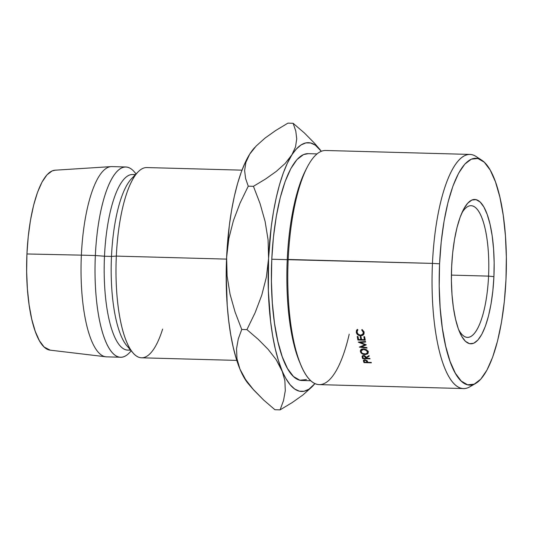 <?xml version="1.0" encoding="UTF-8"?>
<svg xmlns="http://www.w3.org/2000/svg" width="533" height="533" viewBox="0 0 533 533"><rect width="100%" height="100%" fill="white"/><g stroke="black" fill="none" stroke-linecap="round" stroke-linejoin="round"><path stroke-width="0.8" d="M458.56 329.421A65.879 19.435 91.6 0 0 488.568 276.121L493.918 276.654A72.222 21.3 -88.4 0 1 459.726 332.352A72.222 21.3 -88.4 0 1 451.651 266.667L452.69 252.709L454.509 239.484L457.028 227.491L460.152 217.197L463.757 209.003L467.714 203.206L471.865 200.048L476.056 199.635L480.113 201.994L483.891 207.031L487.242 214.546L490.04 224.26L492.172 235.799L493.558 248.711L494.151 262.502L493.918 276.654L492.872 290.605L491.06 303.83L488.541 315.822L485.416 326.116L481.805 334.318L477.848 340.107L473.697 343.272L469.513 343.678L465.449 341.32L461.671 336.283L458.32 328.768L455.528 319.054L453.39 307.521L452.004 294.602L451.418 280.811L451.651 266.667A72.222 21.3 -88.4 0 1 463.064 210.342A72.222 21.3 -88.4 0 1 485.316 209.809A72.222 21.3 -88.4 0 1 493.918 276.654L488.568 276.121A65.879 19.435 -88.4 0 1 467.488 337.416A65.879 19.435 -88.4 0 1 458.56 329.421M451.411 275.101L488.568 276.121L451.411 275.101M481.792 160.22L476.029 156.462A117.12 34.545 91.6 0 0 432.456 263.395L439.578 263.815A113.456 33.466 -88.4 0 1 481.792 160.22A113.456 33.466 -88.4 0 1 505.984 279.505L506.35 257.279L505.424 235.606L503.245 215.319L499.894 197.197L495.503 181.94L490.233 170.127L484.297 162.212L477.921 158.508L471.345 159.154L464.823 164.117L458.607 173.218L452.937 186.104L448.026 202.274L444.076 221.108L441.217 241.889L439.578 263.815L439.212 286.034L440.138 307.708L442.323 327.995L445.668 346.117L450.065 361.381L455.329 373.193L461.265 381.102L467.648 384.806L474.223 384.16L480.739 379.196L486.955 370.095L492.625 357.21L497.536 341.04L501.493 322.205L504.345 301.425L505.984 279.505A113.456 33.466 -88.4 0 1 475.696 383.42A113.456 33.466 -88.4 0 1 439.578 263.815L432.456 263.395A117.12 34.545 -88.4 0 1 469.926 154.417A117.12 34.545 -88.4 0 1 478.9 158.787M469.926 154.417L325.663 150.479A117.12 34.545 91.6 0 0 288.186 259.451A117.12 34.545 -88.4 0 1 306.702 168.115L305.176 171.166A113.456 33.466 91.6 0 0 287.24 259.651L432.456 263.395L288.186 259.451A117.12 34.545 91.6 0 0 319.267 384.626L463.53 388.564A117.12 34.545 -88.4 0 1 432.456 263.395A117.12 34.545 91.6 0 0 469.733 386.858L475.696 383.42M316.995 153.904L308.081 153.657A113.456 33.466 91.6 0 0 271.783 259.231L287.24 259.651A113.456 33.466 -88.4 0 1 305.935 169.681M241.989 170.16L146.775 167.555A95.16 28.069 91.6 0 0 116.327 256.1L226.538 259.111L116.327 256.1A95.16 28.069 -88.4 0 1 137.987 171.966L131.471 178.755A87.838 25.91 91.6 0 0 111.484 256.413L116.327 256.1L111.484 256.413A87.838 25.91 -88.4 0 1 134.709 176.09M135.489 174.571L132.597 174.491A87.838 25.91 91.6 0 0 104.488 256.226L111.484 256.413L104.488 256.226A87.838 25.91 -88.4 0 1 135.096 174.977M136.108 173.925L134.336 171.866A95.16 28.069 91.6 0 0 95.354 255.527L104.488 256.226L95.354 255.527A95.16 28.069 -88.4 0 1 125.801 166.982A95.16 28.069 -88.4 0 1 136.008 174.031M125.801 166.982L111.817 166.602A95.16 28.069 91.6 0 0 81.369 255.147L95.354 255.527L81.369 255.147A95.16 28.069 -88.4 0 1 111.057 166.616L55.026 170.207A90.037 26.557 91.6 0 0 26.936 253.968L81.369 255.147L26.936 253.968L26.65 271.61L27.383 288.806L29.115 304.903L31.773 319.287L35.258 331.393L39.435 340.767L44.146 347.043L50.189 350.154M254.981 147.261L249.704 154.15L245.34 162.239L241.269 172.092L237.571 183.552L234.313 196.424L231.549 210.488L229.317 225.499L226.618 257.326L226.192 273.596L227.231 305.469L228.677 320.526L230.716 334.644L233.301 347.596L236.392 359.142L239.943 369.096L243.894 377.284L248.491 383.953M55.152 170.2L52.147 170.92L46.971 174.857L42.04 182.079L37.537 192.306L33.646 205.138L30.508 220.082L28.242 236.572L26.936 253.968A90.037 26.557 91.6 0 0 50.115 350.148L105.867 356.79A95.16 28.069 -88.4 0 1 81.369 255.147A95.16 28.069 91.6 0 0 106.62 356.85L120.605 357.23A95.16 28.069 -88.4 0 1 95.354 255.527A95.16 28.069 91.6 0 0 129.392 352.819L131.271 350.861M131.178 350.754A95.16 28.069 -88.4 0 1 120.605 357.23M130.325 349.755A87.838 25.91 -88.4 0 1 104.488 256.226A87.838 25.91 91.6 0 0 127.793 350.101L130.692 350.181M129.999 348.622A87.838 25.91 -88.4 0 1 111.484 256.413A87.838 25.91 91.6 0 0 126.907 345.784L133.043 352.919A95.16 28.069 -88.4 0 1 116.327 256.1A95.16 28.069 91.6 0 0 141.578 357.803L236.792 360.401M162.625 329.088A95.16 28.069 -88.4 0 1 133.043 352.919M285.295 390.709L283.543 400.49L280.091 409.864L274.915 409.724L263.569 399.963L253.688 389.969L245.666 379.676L239.943 369.096A124.436 36.704 91.6 0 0 248.471 383.933L252.422 388.524L245.666 379.676L239.943 369.096L236.972 358.749L236.545 348.629L238.298 338.848L241.749 329.474L235.14 312.231L230.069 294.303L227.105 276.007L226.618 257.326A124.436 36.704 91.6 0 0 239.943 369.096L236.972 358.749L236.545 348.629L238.298 338.848L241.749 329.474L246.926 329.614L258.272 339.374L268.152 349.368L276.181 359.662L285.841 378.43L290.119 384.713L294.642 388.983L299.346 391.169L304.15 391.235L308.967 389.17L314.95 383.58A124.436 36.704 -88.4 0 1 313.078 385.699A124.436 36.704 -88.4 0 1 281.897 370.242A124.436 36.704 -88.4 0 1 268.565 258.472L268.352 290.878L270.631 321.672L272.663 335.79L275.248 348.742L278.346 360.288L281.897 370.242L284.869 380.589L285.295 390.709L283.543 400.49L280.091 409.864L292.211 402.562L302.891 394.993L311.845 386.985L302.891 394.993L292.211 402.562L280.091 409.864L274.915 409.724L263.569 399.963L252.422 388.524M319.547 149.067L314.443 143.157L304.476 133.057L293.103 123.276L295.775 130.985L296.728 138.873L295.509 146.975L291.658 155.296A124.436 36.704 -88.4 0 1 319.547 149.067A124.436 36.704 -88.4 0 1 321.292 151.285L315.323 145.163L310.619 142.977L305.815 142.911L301.005 144.976L296.255 149.127L285.202 163.418L276.354 171.346L265.581 178.995L253.435 186.317L260.051 203.559L265.114 221.488L268.079 239.783L268.565 258.472L266.373 277.16L261.75 295.222L255.1 312.751L246.926 329.614L241.749 329.474L235.14 312.231L230.069 294.303L227.105 276.007L226.618 257.326L228.817 238.631L233.434 220.569L240.083 203.04L248.258 186.177L245.586 178.468L244.634 170.58L245.853 162.472L249.704 154.15A124.436 36.704 91.6 0 0 226.618 257.326L228.817 238.631L233.434 220.569L240.083 203.04L248.258 186.177L253.435 186.317L260.051 203.559L265.114 221.488L268.079 239.783L268.565 258.472A124.436 36.704 -88.4 0 1 291.658 155.296L287.287 163.384L283.216 173.238L279.525 184.698L276.267 197.57L273.496 211.634L271.27 226.645L268.565 258.472L266.373 277.16L261.75 295.222L255.1 312.751L246.926 329.614L258.272 339.374L268.152 349.368L276.181 359.662L281.897 370.242M254.941 147.301A124.436 36.704 91.6 0 0 249.704 154.15L254.941 147.301M291.658 155.296L285.202 163.418L276.354 171.346L265.581 178.995L253.435 186.317L248.258 186.177L245.586 178.468L244.634 170.58L245.853 162.472L249.704 154.15L256.16 146.029L265.008 138.107L275.781 130.458L287.927 123.136L293.103 123.276L295.775 130.985L296.728 138.873L295.509 146.975M306.422 379.576L299.846 380.222L293.47 376.518L287.534 368.603L282.263 356.797L277.873 341.533L274.522 323.411L272.343 303.124L271.417 281.451L271.783 259.231L273.422 237.305L276.274 216.525L280.231 197.69L285.142 181.52L290.811 168.635L297.028 159.534L303.543 154.57L308.214 153.664M256.16 146.029L265.008 138.107L275.781 130.458L287.927 123.136L293.103 123.276L304.476 133.057L314.443 143.157M349.215 334.184A117.12 34.545 -88.4 0 1 301.292 365.978A117.12 34.545 -88.4 0 1 288.186 259.451L287.24 259.651A113.456 33.466 91.6 0 0 299.939 362.846A113.456 33.466 91.6 0 0 300.619 364.372A113.456 33.466 -88.4 0 1 287.24 259.651L271.783 259.231A113.456 33.466 91.6 0 0 301.885 380.489L310.799 380.735M472.724 384.693A117.12 34.545 -88.4 0 1 463.53 388.564M366.244 344.778A117.12 34.545 91.6 0 0 366.271 344.898L361.421 346.876L366.891 347.576A117.12 34.545 91.6 0 0 367.017 348.096L359.435 347.136A117.12 34.545 -88.4 0 1 359.415 347.056L364.932 344.804L358.323 342.173A117.12 34.545 -88.4 0 1 358.309 342.093L365.538 341.486A117.12 34.545 91.6 0 0 365.651 342.033L360.448 342.472L366.244 344.778A117.12 34.545 91.6 0 0 366.271 344.898L361.421 346.876L361.687 346.137L361.421 346.876L366.891 347.576A117.12 34.545 91.6 0 0 367.017 348.096L359.435 347.136A117.12 34.545 91.6 0 1 359.415 347.056L364.932 344.804L365.112 344.331L364.932 344.804L358.323 342.173A117.12 34.545 91.6 0 1 358.309 342.093L365.538 341.486A117.12 34.545 91.6 0 0 365.651 342.033L360.448 342.472L360.681 341.893L360.448 342.472L366.244 344.778M357.89 340.021A117.12 34.545 -88.4 0 1 357.217 336.49L357.976 336.516A117.12 34.545 91.6 0 0 358.536 339.488L360.814 339.548A117.12 34.545 -88.4 0 1 360.248 336.576L361.008 336.596A117.12 34.545 91.6 0 0 361.574 339.574L364.419 339.648A117.12 34.545 -88.4 0 1 363.852 336.676L364.612 336.696A117.12 34.545 91.6 0 0 365.285 340.227L357.89 340.021L365.285 340.227A117.12 34.545 91.6 0 1 364.612 336.696L363.852 336.676A117.12 34.545 91.6 0 0 364.419 339.648L361.574 339.574A117.12 34.545 91.6 0 1 361.008 336.596L360.248 336.576A117.12 34.545 91.6 0 0 360.814 339.548L358.536 339.488A117.12 34.545 91.6 0 1 357.976 336.516L357.217 336.49A117.12 34.545 91.6 0 0 357.89 340.021L358.403 338.788L357.89 340.021M362.633 358.656A117.12 34.545 -88.4 0 1 362.307 357.65L362.054 356.49L362.487 355.744L364.565 355.658L366.178 357.383L369.016 355.571A117.12 34.545 91.6 0 0 369.189 356.151L366.351 357.943A117.12 34.545 91.6 0 0 366.471 358.316L369.882 358.409A117.12 34.545 91.6 0 0 370.029 358.856L362.633 358.656L370.029 358.856A117.12 34.545 91.6 0 1 369.882 358.409L366.471 358.316A117.12 34.545 91.6 0 1 366.351 357.943L369.189 356.151A117.12 34.545 91.6 0 1 369.016 355.571L366.178 357.383L363.613 355.491L362.054 356.49L362.307 357.65L362.893 355.571L362.307 357.65A117.12 34.545 91.6 0 0 362.633 358.656L362.98 357.39L362.633 358.656M362.753 348.908L365.078 349.128L367.597 350.787L368.263 352.486L367.617 353.905L365.112 354.658L362.114 353.785L360.408 351.747L360.381 350.621L360.968 349.675L362.753 348.908M357.383 329.361L357.91 329.9L357.143 330.94L357.05 332.252L358.269 334.304L360.674 335.204L362.793 334.411L363.306 332.385L361.7 330L362.06 329.494L363.839 331.566L364.006 333.865L362.1 335.623L359.948 335.697L357.783 334.691L356.284 332.199L357.383 329.361L356.53 330.34L356.284 332.199C356.724 334.404 358.203 335.597 360.728 335.777L363.22 335.037L363.879 334.204L364.066 332.399L362.06 329.494L361.7 330L363.306 332.385L363.126 333.944L360.674 335.204C358.682 334.99 357.47 334.011 357.05 332.252L357.257 330.667L357.91 329.9L357.383 329.361M363.992 362.627A117.12 34.545 -88.4 0 1 363.659 361.707L363.393 360.614L363.839 359.942L364.952 359.728L367.157 360.754L367.703 361.98A117.12 34.545 91.6 0 0 367.83 362.32L371.241 362.413A117.12 34.545 91.6 0 0 371.394 362.833L363.992 362.627L371.394 362.833A117.12 34.545 91.6 0 1 371.241 362.413L367.83 362.32A117.12 34.545 91.6 0 1 367.703 361.98L367.157 360.754L364.952 359.728L363.393 360.614L363.659 361.707L364.146 359.822L363.659 361.707A117.12 34.545 91.6 0 0 363.992 362.627L364.305 361.387L363.992 362.627M461.731 213.207A65.879 19.435 -88.4 0 1 471.085 205.705A65.879 19.435 -88.4 0 1 488.568 276.121A65.879 19.435 91.6 0 0 481.299 216.445A65.879 19.435 91.6 0 0 461.738 213.2M365.212 359.748L365.098 360.168L366.791 361.467L367.017 360.581L367.07 362.293L367.364 361.127L367.07 362.293L364.599 362.227L367.07 362.293L366.304 360.628L365.098 360.168L365.212 359.748M364.292 361.361A117.12 34.545 91.6 0 0 364.599 362.227A117.12 34.545 91.6 0 1 364.292 361.361L364.206 360.555L365.098 360.168L364.199 360.555L364.292 361.361M363.772 331.426L363.306 332.385L363.772 331.426M364.166 332.992L363.22 335.037L364.166 332.992L363.04 333.551M364.119 333.025L363.353 333.451M360.988 335.197L360.728 335.777L360.988 335.197M357.317 330.553L356.284 332.199L357.21 329.501L357.463 331.02M368.176 351.913C367.504 350.108 365.951 349.095 363.526 348.875L360.415 350.467L360.408 351.747C361.114 353.486 362.68 354.452 365.112 354.658L368.183 353.146L368.176 351.913M365.258 354.172L365.112 354.658L365.258 354.172M361.494 349.775L361.321 349.401L361.494 349.775M361.241 349.168L360.408 351.747L361.241 349.168M367.35 351.833L368.43 351.267M367.73 350.961L367.424 352.919L364.972 354.179C362.973 353.985 361.707 353.172 361.161 351.74L361.181 350.727L363.653 349.382C365.638 349.595 366.897 350.441 367.424 351.913L367.73 350.961M363.819 348.895L363.653 349.382L363.819 348.895M362.174 356.057L362.054 356.49L362.174 356.057M366.584 357.123L366.351 357.943L366.584 357.123M363.886 355.511L363.753 355.957L365.431 357.363L365.691 356.43L365.711 358.296L366.058 357.057L365.711 358.296L363.246 358.229L365.711 358.296L364.958 356.457L363.753 355.957L363.886 355.511M362.946 357.277A117.12 34.545 91.6 0 0 363.246 358.229A117.12 34.545 91.6 0 1 362.946 357.277L362.826 356.45L363.753 355.957L362.853 356.39L362.946 357.277M361.327 338.315L360.814 339.548L361.327 338.315M364.932 338.415L364.419 339.648L364.932 338.415M361.147 350.834L361.64 352.646L362.527 353.432L366.131 354.039L367.45 352.806L366.711 350.694L363.653 349.382L361.601 350.054L361.147 350.834M313.078 385.699L311.845 386.985M301.292 365.978L299.939 362.846M364.179 360.608L364.399 359.762M357.736 329.727L357.25 330.687M364.106 331.852L363.14 333.891M367.93 351.287L367.43 352.859M361.687 349.195L361.181 350.741M362.84 356.43L363.1 355.524"/></g></svg>
